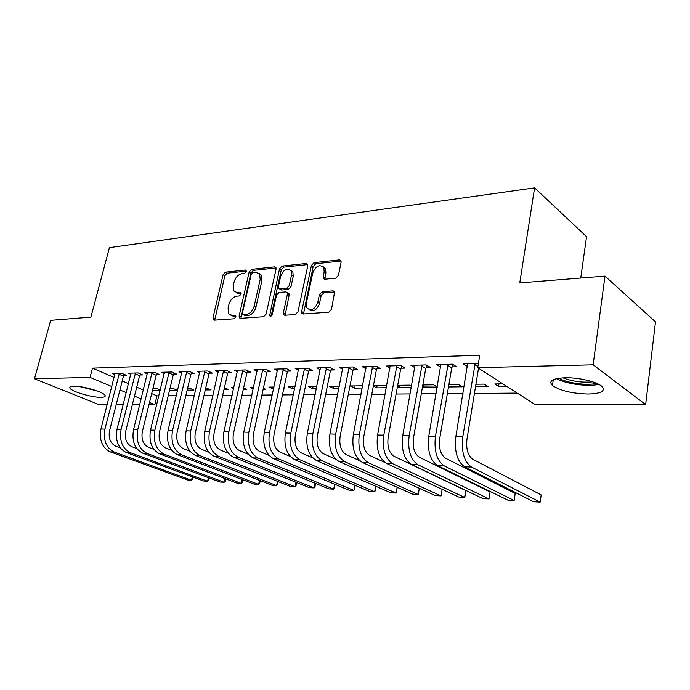 <?xml version="1.0" encoding="UTF-8"?>
<svg xmlns="http://www.w3.org/2000/svg" width="690" height="690" viewBox="0 0 690 690"><rect width="100%" height="100%" fill="white"/><g stroke="black" fill="none" stroke-linecap="round" stroke-linejoin="round"><path stroke-width="1.03" d="M246.227 271.567L246.106 270.411L245.278 270.023L225.466 272.153L223.077 274.715L212.969 317.849L213.21 319.686L214.236 320.151L234.126 318.771L235.851 316.952L235.695 315.684L232.306 315.502L228.813 313.898L228.079 308.12L228.925 304.471C230.374 299.727 232.979 296.967 236.739 296.174L239.344 295.95L241.069 294.121L240.931 292.914L237.524 292.767L233.927 291.102L233.289 285.591L234.126 281.977C235.557 277.285 238.154 274.517 241.905 273.671L244.51 273.395L246.227 271.567M588.234 394.033C572.208 393.567 560.28 390.73 552.457 385.512C548.205 381.001 552.466 378.413 565.248 377.749C578.393 377.404 596.445 381.587 601.611 386.159C605.958 390.928 601.499 393.55 588.234 394.033M101.016 397.319C92.288 397.569 72.415 391.851 70.113 388.384C69.129 387.03 70.346 386.305 73.761 386.202C82.369 385.848 102.672 391.687 104.88 395.111C105.898 396.517 104.613 397.259 101.016 397.319M335.711 278.173L338.436 275.362L341.11 262.252L341.007 260.786L339.446 259.897L314.088 262.623L311.449 265.383L301.677 311.535L301.866 313.243L303.246 313.985L328.742 312.216L331.493 309.413L334.65 291.723L333.115 290.852L322.109 291.792L319.41 294.57L317.771 302.462C314.649 309.62 310.992 311.414 306.791 307.844L306.326 303.341L312.751 272.895C315.994 265.641 319.686 263.899 323.826 267.677L324.153 271.757L323.231 278.389L324.714 279.217L335.711 278.173M477.704 367.692L593.133 364.812L645.659 404.582L535.198 404.599L477.704 367.692L479.74 355.247L92.477 368.141L90.054 377.378L111.849 386.555M107.209 404.659L99.075 404.659L34.5 378.767L50.663 320.324L90.899 317.115L109.408 247.641L534.595 187.861L519.777 282.9L604.992 276.103L593.133 364.812M34.5 378.767L90.054 377.378M276.052 269.126L275.897 267.513L274.611 266.866L251.617 269.341L249.15 271.964L239.128 315.986L239.352 317.805L240.482 318.332L263.571 316.727L266.133 314.062L276.052 269.126M282.098 266.064L306.231 263.468L307.654 264.227L307.783 265.771L297.994 311.794L295.346 314.528L284.858 315.261L283.547 314.588L283.349 312.837L287.376 294.242L287.204 292.569L285.876 291.887L279.071 292.482L276.5 295.173L272.291 314.373C271.549 316.132 270.661 316.615 269.618 315.813L279.545 268.755L282.098 266.064L283.832 267.134L307.783 264.581M580.756 278.036L586.543 236.679L534.595 187.861M452.243 366.873L456.556 366.761L452.442 364.182L436.598 364.63L440.72 367.158M475.531 386.624L488.028 386.478L484.233 384.097L475.928 384.209M401.14 368.201L405.151 368.098L400.925 365.622L386.176 366.028L390.014 368.244M422.487 386.969L437.279 387.099M422.841 384.951L433.596 384.796L437.296 386.969M353.487 369.443L357.23 369.34L352.926 366.951L339.152 367.339L342.732 369.288M373.35 386.003L376.714 387.84L386.391 387.72M373.419 385.632L386.762 385.719M308.947 370.599L312.458 370.504L308.085 368.201L295.199 368.555L298.546 370.297M339.402 386.107L329.234 386.245L333.313 388.366L338.971 388.298M267.237 371.677L270.523 371.591L266.099 369.366L254.023 369.702L257.163 371.263M295.113 386.719L288.42 386.814L292.56 388.867L294.664 388.841M228.079 372.695L231.167 372.617L226.717 370.461L215.375 370.78L218.316 372.186M263.166 389.229L265.469 389.203L263.39 388.194M253.635 387.297L250.03 387.349L253.282 388.901M191.259 373.652L194.166 373.575L189.69 371.496L179.012 371.789L181.78 373.066M223.974 389.712L228.675 389.652L224.431 387.702M214.719 387.832L213.848 387.849L214.633 388.211M156.57 374.558L159.312 374.48L154.819 372.462L144.753 372.747L147.367 373.902M187.128 390.161L193.942 390.074L189.733 388.185L187.594 388.211M123.829 375.403L126.417 375.334L121.923 373.376L112.418 373.644L114.885 374.704M152.421 390.583L160.184 390.488M152.887 388.694L156.889 388.643L160.27 390.117M92.477 368.141L114.169 377.473M122.225 380.932L128.538 383.649M136.715 387.168L143.365 390.023M151.679 393.602L156.958 395.87L158.873 395.853M168.213 395.784L176.364 395.715M185.834 395.646L194.39 395.577M203.981 395.508L212.969 395.439M222.689 395.361L232.133 395.292M241.992 395.215L251.91 395.137M261.898 395.06L272.326 394.982M282.46 394.904L293.414 394.818M303.686 394.74L315.209 394.654M325.628 394.577L337.746 394.482M348.321 394.395L361.06 394.301M371.798 394.223L385.201 394.119M396.095 394.033L410.205 393.921M421.271 393.843L436.132 393.723M447.361 393.636L463.016 393.516M474.418 393.429L517.284 393.102M169.516 390.376L177.296 390.281L173.078 388.41L169.982 388.453M139.966 374.989L142.632 374.92L138.138 372.928L128.357 373.195L130.893 374.316M205.275 389.936L211.062 389.867L205.732 387.961M173.664 374.109L176.485 374.04L172 371.988L161.633 372.272L164.324 373.488M243.268 389.471L246.804 389.427L243.613 387.918M233.876 387.573L231.676 387.599L233.66 388.53M209.398 373.187L212.391 373.109L207.923 370.987L196.917 371.289L199.772 372.635M274.034 387.012L268.936 387.081L273.585 389.1M283.711 388.979L284.703 388.962L283.806 388.53M247.356 372.195L250.539 372.117L246.097 369.926L234.402 370.254L237.438 371.729M316.891 386.417L308.508 386.538L312.622 388.625L316.451 388.574M287.756 371.151L291.154 371.056L286.755 368.796L274.284 369.141L277.518 370.789M362.699 385.779L350.615 385.952L354.669 388.108L362.267 388.013M330.846 370.03L334.469 369.935L330.13 367.589L316.814 367.96L320.272 369.797M397.483 386.443L399.476 387.556L411.378 387.418M397.699 385.296L409.55 385.132L411.576 386.288M376.904 368.831L380.777 368.727L376.507 366.295L362.259 366.692L365.967 368.771M448.5 386.961L462.334 386.788L458.479 384.451L448.897 384.589M426.239 367.554L430.396 367.442L426.222 364.915L410.938 365.338L414.914 367.701M502.855 383.838L494.79 383.951L498.56 386.348L506.607 386.245M478.394 363.466L463.197 363.889L467.501 366.476M604.992 276.103L655.5 321.868L645.659 404.582M156.958 395.87L154.81 404.651L148.962 404.651M139.742 404.651L132.351 404.651M123.243 404.659L116.196 404.659M119.931 389.962L126.27 392.627M134.49 396.095L141.165 398.906M149.514 402.417L154.81 404.651M273.093 389.108L273.542 387.021M292.56 388.867L293 386.745M312.622 388.625L313.062 386.469M333.313 388.366L333.753 386.184M354.669 388.108L355.1 385.891M376.714 387.84L377.137 385.581M399.476 387.556L399.898 385.262M423.005 387.271L423.419 384.942M498.56 386.348L498.948 383.89M467.285 366.485L467.682 364.122M236.161 292.681L239.292 293.768L237.524 292.767M241.121 293.604L239.292 293.768M231.072 315.425L234.091 316.469L232.306 315.502M235.902 316.339L234.091 316.469M246.278 271.136L227.217 273.171L224.837 275.724L214.754 320.108M276.069 267.962L253.359 270.385L250.901 272.998L240.922 318.297M252.954 272.507L251.22 274.353L242.431 313.07L242.587 314.329L243.389 314.709L246.183 314.502C250.065 313.752 252.738 310.94 254.205 306.084L260.19 279.398L259.647 274.111L255.749 272.214L252.954 272.507M243.285 314.709L245.174 315.684L243.389 314.709M259.095 273.369L261.398 275.146L261.941 280.433L255.981 307.076C254.515 311.932 251.841 314.735 247.969 315.485L245.174 315.684M287.799 292.922L288.955 293.612L289.127 295.286L285.16 315.235M283.832 267.134L281.287 269.816L271.196 316.003M291.508 275.137L291.111 270.86C287.152 267.548 283.668 269.333 280.657 276.224L278.372 286.643L278.544 288.308L279.838 288.963L286.643 288.351L289.239 285.643L291.508 275.137L293.25 276.207L292.853 271.938L290.637 270.17M279.657 288.972L281.589 290.007L279.838 288.963M293.25 276.207L290.982 286.695L288.394 289.395L281.589 290.007M323.222 266.728L325.542 268.781L325.878 272.852L324.843 279.2M309.18 309.75C313.519 312.061 316.96 309.983 319.513 303.514L317.771 302.462M334.736 291.948L323.843 292.862L321.152 295.639L319.513 303.514M341.102 261.036L315.813 263.727L313.174 266.478L303.488 313.967M114.971 373.575L100.973 428.99L104.94 429.077L119.336 373.445M124.347 374.429L123.441 376.136L109.546 430.845C108.296 438.245 110.348 443.325 115.704 446.102L120.155 447.75M193.226 477.178L192.751 479.24L191.501 480.223L114.212 452.01C106.139 447.888 103.052 440.237 104.94 429.077M192.286 476.833L191.501 480.223L187.542 479.973L110.245 451.846C102.172 447.732 99.075 440.116 100.973 428.99M123.441 376.136L118.947 374.178M130.988 373.126L117.015 429.344L121.095 429.43L135.473 372.997M140.501 373.971L139.578 375.722L125.709 431.216C124.459 438.728 126.512 443.886 131.868 446.697L136.81 448.543M209.312 478.041L208.82 480.231L207.604 481.241L130.384 452.692C122.311 448.509 119.215 440.755 121.095 429.43M208.406 477.696L207.604 481.241L203.541 480.982L126.296 452.519C118.223 448.353 115.126 440.625 117.015 429.344M139.578 375.722L135.085 373.738M147.462 372.669L133.532 429.706L137.733 429.792L152.085 372.54M157.13 373.497L156.173 375.3L142.347 431.604C141.096 439.228 143.158 444.455 148.514 447.301L153.956 449.38M225.811 478.895L225.32 481.258L224.147 482.276L147.03 453.39C138.957 449.156 135.861 441.29 137.733 429.792M224.974 478.575L224.147 482.276L219.972 482.017L142.821 453.218C134.748 448.992 131.652 441.152 133.532 429.706M156.173 375.3L151.688 373.29M94.159 389.928L82.662 387.09M79.885 386.65L96.798 390.825M596.574 383.278C587.639 385.891 566.611 383.036 558.883 378.224M562.954 377.835C572.493 381.466 582.412 382.786 592.701 381.812M556.554 378.646C565.61 383.907 588.354 386.995 598.739 384.304M164.418 372.195L150.541 430.077L154.871 430.172L169.179 372.065M174.242 373.014L173.259 374.868L159.476 432C158.234 439.737 160.296 445.05 165.643 447.931L171.638 450.242M242.742 479.766L242.276 482.31L241.146 483.345L164.168 454.115C156.095 449.811 152.999 441.833 154.871 430.172M241.992 479.481L241.146 483.345L236.851 483.078L159.839 453.934C151.766 449.647 148.661 441.695 150.541 430.077M173.259 374.868L168.774 372.824M181.884 371.712L168.058 430.457L172.526 430.551L186.783 371.574M191.872 372.505L190.854 374.42L177.123 432.414C175.89 440.263 177.951 445.654 183.29 448.586L189.862 451.157M260.156 480.654L259.707 483.388L258.621 484.44L181.824 454.857C173.759 450.501 170.663 442.393 172.526 430.551M259.483 480.395L258.621 484.44L254.205 484.164L177.356 454.667C169.292 450.329 166.195 442.256 168.058 430.457M190.854 374.42L186.378 372.35M199.876 371.211L186.119 430.853L190.716 430.948L204.93 371.073M210.027 371.988L208.984 373.963L195.313 432.837C194.088 440.815 196.141 446.283 201.48 449.25L208.682 452.114M278.061 481.551L277.63 484.492L276.595 485.57L200.014 455.624C191.967 451.2 188.87 442.98 190.716 430.948M277.484 481.327L276.595 485.57L272.05 485.286L195.417 455.426C187.361 451.018 184.264 442.833 186.119 430.853M208.984 373.963L204.507 371.858M218.42 370.694L204.74 431.259L209.484 431.362L223.629 370.547M228.744 371.444L227.665 373.488L214.072 433.277C212.856 441.376 214.909 446.93 220.231 449.94L228.105 453.123M296.484 482.474L296.062 485.639L295.079 486.735L218.773 456.409C210.743 451.924 207.647 443.575 209.484 431.362M295.993 482.276L295.079 486.735L290.412 486.441L214.029 456.211C206 451.743 202.895 443.429 204.74 431.259M227.665 373.488L223.206 371.349M237.541 370.159L223.948 431.673L228.847 431.785L242.915 370.013M248.046 370.884L246.925 373.005L233.427 433.725C232.211 441.954 234.264 447.594 239.568 450.648L248.176 454.184M315.451 483.405L315.037 486.812L314.105 487.934L238.128 457.229C230.115 452.675 227.027 444.196 228.847 431.785M315.045 483.241L314.105 487.934L309.301 487.632L233.229 457.022C225.216 452.485 222.128 444.041 223.948 431.673M246.925 373.005L242.483 370.823M291.24 270.385L291.353 271.015M257.267 369.616L243.786 432.104L248.84 432.216L262.812 369.461M267.962 370.306L266.806 372.497L253.394 434.191C252.195 442.549 254.239 448.284 259.535 451.381L268.928 455.314M334.986 484.354L334.564 488.028L333.701 489.167L258.095 458.065C250.116 453.451 247.029 444.834 248.84 432.216M334.659 484.225L333.701 489.167L328.751 488.848L253.04 457.85C245.054 453.252 241.966 444.671 243.786 432.104M266.806 372.497L262.381 370.28M277.63 369.047L264.261 432.552L269.488 432.665L283.357 368.891M288.524 369.702L287.316 371.979L274.025 434.674C272.835 443.17 274.879 448.992 280.14 452.14L290.404 456.521M355.117 485.329L354.686 489.27L353.875 490.435L278.717 458.928C270.773 454.244 267.694 445.49 269.488 432.665M354.867 485.217L353.875 490.435L348.778 490.107L273.499 458.712C265.547 454.046 262.467 445.326 264.261 432.552M287.316 371.979L282.917 369.728M298.658 368.46L285.419 433.018L290.818 433.13L304.575 368.296M309.75 369.081L308.508 371.444L295.337 435.166C294.164 443.808 296.191 449.725 301.427 452.925L312.656 457.806M375.869 486.312L375.412 490.555L374.679 491.737L300.021 459.825C292.12 455.072 289.05 446.171 290.818 433.13M375.688 486.234L374.679 491.737L369.417 491.409L294.63 459.6C286.712 454.865 283.642 445.999 285.419 433.018M308.508 371.444L304.126 369.15M320.393 367.856L307.3 433.493L312.88 433.613L326.499 367.692M331.692 368.434L330.398 370.892L317.365 435.683C316.21 444.472 318.228 450.484 323.438 453.727L335.754 459.204M397.268 487.304L396.112 493.083L322.04 460.756C314.183 455.926 311.138 446.879 312.88 433.613M397.155 487.252L396.112 493.083L390.695 492.746L316.469 460.523C308.603 455.711 305.541 446.697 307.3 433.493M330.398 370.892L326.042 368.555M342.852 367.235L329.923 433.984L335.702 434.114L349.175 367.054M354.375 367.761L353.021 370.314L340.153 436.209C339.014 445.154 341.024 451.269 346.19 454.563L359.792 460.748M419.365 488.313L418.235 494.48L344.819 461.714C337.022 456.806 333.977 447.603 335.702 434.114M419.304 488.287L418.235 494.48L412.637 494.126L339.049 461.472C331.235 456.582 328.199 447.422 329.923 433.984M353.021 370.314L348.709 367.934M366.088 366.588L353.349 434.493L359.326 434.622L372.626 366.407M377.835 367.054L376.43 369.719L363.742 436.761C362.621 445.861 364.622 452.088 369.745 455.435L385.037 462.559M353.349 434.493C351.641 448.172 354.669 457.487 362.414 462.455L435.278 495.549L441.057 495.912L442.152 489.331L441.057 495.912L368.382 462.705C360.654 457.72 357.636 448.362 359.326 434.622M376.43 369.719L372.152 367.296M390.135 365.916L377.603 435.028L383.795 435.157L396.905 365.735M402.123 366.321L400.657 369.107L388.168 437.331C387.064 446.594 389.048 452.925 394.119 456.323L465.724 490.547L465.043 496.11L464.62 497.395L392.783 463.732C385.132 458.669 382.139 449.147 383.795 435.157M465.724 490.547L464.62 497.395L458.66 497.016L386.607 463.473C378.931 458.427 375.929 448.949 377.603 435.028M400.657 369.107L396.422 366.64M415.044 365.226L402.736 435.571L409.161 435.709L422.056 365.027M427.283 365.562L425.747 368.469L413.483 437.917C412.404 447.353 414.371 453.796 419.382 457.254L490.047 491.961L489.296 497.611L488.969 498.922L418.071 464.793C410.498 459.643 407.531 449.958 409.161 435.709M490.047 491.961L488.969 498.922L482.802 498.534L411.663 464.525C404.073 459.402 401.097 449.751 402.736 435.571M425.747 368.469L421.564 365.959M440.85 364.51L428.801 436.14L435.468 436.287L448.12 364.303M453.356 364.76L451.752 367.813L439.728 438.53C438.676 448.138 440.625 454.701 445.568 458.22L515.189 493.419L514.352 499.163L514.128 500.5L444.282 465.897C436.813 460.661 433.872 450.794 435.468 436.287M515.189 493.419L514.128 500.5L507.762 500.103L437.641 465.612C430.146 460.402 427.196 450.579 428.801 436.14M451.752 367.813L447.62 365.252M467.604 363.768L455.84 436.727L462.766 436.882L475.151 363.552M478.532 368.227L466.966 439.168C465.94 448.957 467.863 455.642 472.736 459.212L541.184 494.928L540.158 502.139L471.477 467.035C464.12 461.722 461.213 451.665 462.766 436.882M540.158 502.139L533.568 501.725L464.586 466.75C457.194 461.455 454.279 451.441 455.84 436.727M477.885 366.597L474.642 364.518M246.175 270.549L245.278 270.023M235.747 315.77L234.911 315.321M240.991 293.026L240.129 292.534M214.763 318.797L212.969 317.849M224.837 275.724L223.077 274.715M227.217 273.171L225.466 272.153M240.913 316.96L239.128 315.986M250.901 272.998L249.15 271.964M253.359 270.385L251.617 269.341M275.991 267.72L274.611 266.866M247.969 315.485L246.183 314.502M255.981 307.076L254.205 306.084M261.941 280.433L260.19 279.398M307.731 264.425L306.231 263.468M285.125 313.846L283.349 312.837M289.127 295.286L287.376 294.242M271.248 315.572L269.471 314.571M281.287 269.816L279.545 268.755M288.394 289.395L286.643 288.351M290.982 286.695L289.239 285.643M324.826 277.932L323.101 276.837M325.878 272.852L324.153 271.757M321.152 295.639L319.41 294.57M323.843 292.862L322.109 291.792M334.702 291.844L333.115 290.852M303.445 312.561L301.677 311.535M313.174 266.478L311.449 265.383M315.813 263.727L314.088 262.623M341.084 260.984L339.446 259.897M110.245 451.846L114.212 452.01M126.296 452.519L130.384 452.692M142.821 453.218L147.03 453.39M159.839 453.934L164.168 454.115M177.356 454.667L181.824 454.857M195.417 455.426L200.014 455.624M214.029 456.211L218.773 456.409M233.229 457.022L238.128 457.229M253.04 457.85L258.095 458.065M273.499 458.712L278.717 458.928M294.63 459.6L300.021 459.825M316.469 460.523L322.04 460.756M339.049 461.472L344.819 461.714M362.414 462.455L368.382 462.705M386.607 463.473L392.783 463.732M411.663 464.525L418.071 464.793M437.641 465.612L444.282 465.897M464.586 466.75L471.477 467.035M552.457 385.512L553.285 379.69M214.081 320.151L213.21 319.686M240.336 318.332L239.352 317.805M261.398 275.146L259.647 274.111M284.737 315.261L283.547 314.588M288.955 293.612L287.204 292.569M270.402 316.253L269.618 315.813M292.853 271.938L291.111 270.86M324.541 279.217L323.231 278.389M325.542 268.781L323.826 267.677M303.143 313.985L301.866 313.243"/></g></svg>
